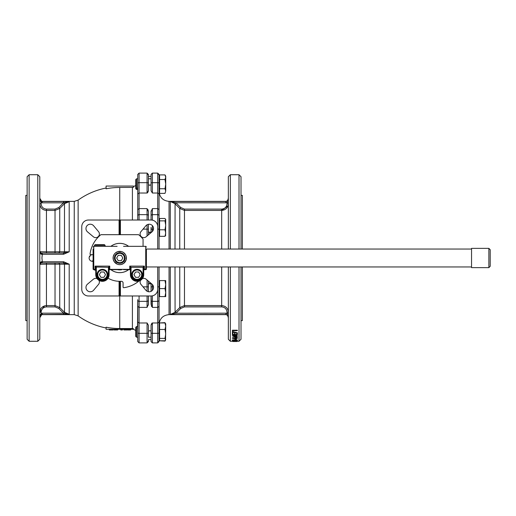 <?xml version="1.0" encoding="UTF-8"?>
<svg xmlns="http://www.w3.org/2000/svg" width="516" height="516" viewBox="0 0 516 516"><rect width="100%" height="100%" fill="white"/><g stroke="black" fill="none" stroke-linecap="round" stroke-linejoin="round"><path stroke-width="0.77" d="M488.865 248.37L471.547 248.37L471.547 267.63L488.865 267.63L490.2 266.295L490.2 249.705L488.865 248.37L488.865 267.63M232.406 341.07L237.347 341.153L230.349 341.282L230.349 266.959M230.349 249.041L230.349 174.718L239.011 174.718L239.011 249.041M241.011 266.959L241.011 339.289L239.011 341.282L239.011 266.959M232.916 330.692L237.347 330.692L237.347 330.201L232.406 330.201L232.406 330.956L232.916 330.879M235.335 339.006L235.702 339.676L235.193 339.676L235.193 339.244M235.702 339.547L237.47 340.089L235.967 340.354L232.284 339.986L234.548 339.928M235.193 339.586L234.548 340.167L232.284 339.986M232.406 340.805L237.347 340.741L232.406 340.437L232.406 341.018M239.011 341.282L237.347 341.27M232.406 340.779L237.347 341.153M236.205 338.18L237.347 338.18L236.205 338.909M235.702 338.18L232.284 338.419L237.347 338.419M236.205 338.257L235.702 338.019M235.702 337.548L235.193 337.303L235.702 337.548L235.702 338.257M232.406 337.122L236.457 336.4L232.406 335.6L237.347 335.335L233.793 335.703L237.347 336.419L233.787 337.051L237.347 337.361L232.406 337.142L235.812 336.284M232.406 335.6L237.347 335.335M234.754 335.652L237.347 336.38M234.883 336.864L237.347 337.212M234.941 333.671L234.432 333.426L234.941 333.671L234.941 334.723L236.838 334.723L236.838 333.671L237.347 333.671L237.347 334.91L232.406 334.91L232.406 333.671L232.916 333.671L232.916 334.723L234.432 334.723L234.432 333.671M236.838 334.484L234.941 334.484M237.347 333.671L236.838 333.671M232.916 333.671L232.406 333.671M234.432 334.484L232.916 334.484M232.916 332.169L232.916 333.31L232.406 333.31L232.406 331.53L237.47 332.852L237.263 333.278L232.916 332.169L232.916 333.072M89.719 256.065L89.958 256.575L89.397 256.62A3.328 3.328 0 0 1 89.719 256.065M92.751 261.315A3.328 3.328 0 0 1 92.106 261.315L92.429 260.857L92.751 261.315A3.328 3.328 0 0 1 92.183 261.322L92.241 260.973M27.135 195.37L25.8 195.37L25.8 320.63L27.135 320.63M29.128 258L29.128 341.282L37.791 341.282L37.791 174.718L29.128 174.718L29.128 258M29.128 174.718L27.135 176.711L27.135 339.289L29.128 341.282M41.693 314.734A3.328 3.328 0 0 1 42.306 314.515L69.202 314.296L63.468 313.18L42.164 313.18A4.663 4.663 0 0 0 41.125 313.528L39.79 317.746L41.693 314.734L41.125 312.27L39.79 312.27L44.569 305.846M46.453 305.575C42.396 305.988 40.177 308.213 39.79 312.27L41.125 312.27C41.435 309.02 43.209 307.226 46.453 306.897L46.453 264.16L69.202 264.186L63.636 261.754L42.318 261.754L42.164 262.999L63.591 262.999L69.202 264.186L69.202 314.296L64.494 312.328L59.733 307.536L55.025 305.575L46.453 305.575M46.453 306.897L55.025 306.897L58.792 308.471L59.733 307.536L59.733 264.211L58.792 262.999M40.248 263.328L39.79 264.327L41.125 262.999L40.467 263.173M42.318 261.754L41.693 261.664C40.396 262.025 39.758 262.908 39.79 264.327L46.453 264.16L46.453 262.999M46.453 209.103L46.453 210.425L55.025 210.425L59.733 208.464L64.494 203.672L63.591 202.775L69.202 201.704L63.636 201.492L63.468 202.82L63.468 201.492L42.306 201.485L42.164 202.82L63.468 202.82L58.792 207.529L55.025 209.103L46.453 209.103C43.209 208.767 41.428 206.98 41.125 203.73L39.79 203.73C40.171 207.78 42.396 210.006 46.453 210.425L46.453 251.84L39.79 251.673C39.758 253.085 40.396 253.975 41.693 254.336L41.125 253.001L39.79 251.673L39.938 252.285M58.792 253.001L59.733 251.789L46.453 251.84L46.453 253.001M58.792 207.529L59.733 208.464L59.733 251.789L64.494 251.776L63.591 253.001L41.125 253.001M46.453 210.425C42.402 210.018 40.177 207.787 39.79 203.73M39.835 199.157L41.125 202.472L41.125 203.73L41.125 202.472A4.663 4.663 0 0 0 42.164 202.82M39.835 316.843L40.396 314.612M37.791 174.718L39.79 176.711L39.79 339.289L37.791 341.282M241.011 320.63L242.339 320.63L242.339 266.959M242.339 249.041L242.339 195.37L241.011 195.37M39.855 317.101L39.79 317.746M63.636 314.508L63.591 313.225L64.494 312.328L64.494 264.224L63.591 262.999L63.636 261.754M41.693 261.664L41.125 262.999L42.164 262.999M69.202 251.814L63.591 253.001L63.636 254.246L69.202 251.814L64.494 251.776L64.494 203.672L69.202 201.704L69.202 251.814M39.855 198.899L41.693 201.266L41.125 202.472M42.306 201.485A3.328 3.328 0 0 1 41.693 201.266L39.79 198.254M241.011 249.041L241.011 176.711L239.011 174.718M42.306 314.515L42.164 313.18M63.468 314.508L63.468 313.18L58.792 308.471M63.468 262.999L63.468 261.754M41.693 254.336L42.306 254.336L41.931 258L42.306 261.664M42.306 254.336L63.468 254.246L63.468 253.001M42.164 253.001L42.318 254.246M41.693 201.266A3.328 3.328 0 0 0 42.125 201.434M67.048 201.569L69.079 201.698M109.308 329.292L109.308 329.956L113.165 329.956L113.165 329.292M114.01 329.292L114.01 329.956L117.687 329.956L117.687 329.292M120.738 329.292L120.738 329.956L122.453 329.956L122.453 329.292M126.923 329.956L126.923 329.292L126.93 329.956L123.853 329.956L123.917 329.292M127.549 329.292L127.549 329.956L130.638 329.956L130.638 329.292M228.298 311.432L228.349 312.27L227.021 312.27L227.021 313.528L228.349 317.746A3.328 3.328 0 0 0 226.214 314.631L169.048 314.631L169.048 266.959M228.014 205.826L221.686 210.425C225.75 210.006 227.969 207.774 228.349 203.73L227.021 203.73C226.711 206.98 224.937 208.767 221.686 209.103L184.47 209.103L180.703 207.529L176.027 202.82L175.085 203.755L179.761 208.464L180.703 207.529M179.761 249.041L179.761 208.464L184.47 210.425L221.686 210.425L221.686 209.103M228.349 312.27C227.969 308.213 225.744 305.982 221.686 305.575L184.47 305.575L179.761 307.536L180.703 308.471L184.47 306.897L221.686 306.897C224.931 307.226 226.711 309.013 227.021 312.27M179.761 266.959L179.761 307.536L175.085 312.245L176.027 313.18L180.703 308.471M228.349 313.528L227.021 313.528A4.663 4.663 0 0 0 225.976 313.18L175.943 313.225L175.001 312.328L170.286 314.508L175.943 313.225M228.349 202.472L227.021 202.472L227.021 203.73M228.349 249.041L228.349 176.711L230.349 174.718M230.349 341.282L228.349 339.289L228.349 266.959M165.72 280.601L165.72 296.59L165.004 296.59L165.72 292.598L165.004 288.599L165.72 284.6L165.004 280.601L165.72 280.601M165.339 323.287L165.72 323.874L165.559 340.147L165.004 338.399L165.72 333.936L165.004 329.479L165.72 326.215L165.004 322.952L165.72 324.145M165.72 184.135L165.72 191.055L165.004 188.746L165.72 184.135L165.004 179.516L165.72 177.207L165.004 174.898L165.72 176.137L165.72 186.199M165.72 191.055L165.004 193.365L165.72 191.055M165.72 235.128L165.004 236.322L165.72 233.058L165.004 229.794L165.72 225.331L165.004 220.874L165.72 219.41L165.559 235.683M112.43 329.292L112.43 329.956M117.1 329.292L117.1 329.956M114.649 329.292L114.649 329.956M122.086 329.292L122.086 329.956M123.956 329.292L123.956 329.956M123.853 329.292L123.853 329.956L123.846 329.292M130.419 329.292L130.419 329.956M128.103 329.292L128.103 329.956M127.652 329.292L127.652 329.956M74.246 201.369L78.135 200.111L78.135 315.889L74.246 314.631L74.246 201.369L41.931 201.369M159.057 191.371C159.65 197.441 162.979 200.776 169.048 201.369L226.214 201.369A3.328 3.328 0 0 0 228.349 198.254L227.021 202.472A4.663 4.663 0 0 1 225.976 202.82L225.84 201.485L170.286 201.492L175.001 203.672L175.943 202.775L170.286 201.492L170.286 249.041M225.976 202.82L175.943 202.775M175.001 249.041L175.085 203.755M175.085 312.245L175.001 266.959M228.349 317.695L228.349 317.746A3.328 3.328 0 0 0 225.84 314.515L225.976 313.18M165.559 340.147L165.004 341.102L159.592 340.786L165.004 340.786L165.72 339.593M165.004 341.102L165.339 340.45M165.72 219.681L165.004 218.487L159.592 218.487L159.592 220.874L165.004 220.874M135.734 179.62L135.734 188.643L136.553 189.462L136.553 178.8L135.734 179.62M135.734 335.058L135.734 336.38L136.553 337.2L136.553 326.538L135.734 327.357L135.734 335.058M120.415 281.317L120.415 295.978L119.744 295.978L119.744 328.537A70.537 70.537 0 0 1 106.09 327.209L106.09 329.292L133.405 329.292L135.734 330.459M151.059 337.2L148.395 337.2L148.395 325.241L148.395 331.304L149.73 330.672L151.059 330.988M119.744 187.463L133.405 187.366L133.405 186.044L106.09 186.044L106.09 188.791A70.537 70.537 0 0 1 119.744 187.463L119.744 220.022L151.059 220.022L151.059 211.734L151.059 220.022A6.663 6.663 0 0 1 157.722 226.685L157.722 249.041M148.395 325.241L147.066 322.977L147.066 333.323A1.335 0.568 0 0 0 148.395 332.755M148.395 284.451L149.73 283.116L149.73 283.781L149.73 283.116M228.349 198.254A3.328 3.328 0 0 1 225.84 201.485M165.004 296.59L159.592 296.59L159.592 280.601L165.004 280.601M159.592 288.599L165.004 288.599M159.592 340.786L159.592 322.952L165.004 322.952M159.592 329.479L165.004 329.479M159.592 338.399L165.004 338.399M159.592 322.952L165.004 322.635M165.004 174.898L159.592 174.898L159.592 193.365L165.004 193.365M159.592 179.516L165.004 179.516M159.592 188.746L165.004 188.746M165.004 236.322L159.592 236.322L159.592 220.874M159.592 229.794L165.004 229.794M152.394 322.977L157.722 322.977L157.722 342.895L152.394 342.895L152.394 322.977L151.059 325.241L151.059 341.566L151.059 331.865M151.059 339.618L151.059 341.566L151.059 339.618L148.395 339.618L148.395 341.566L147.066 342.895L148.395 341.566M119.744 328.537L132.406 328.537L133.405 328.634L133.405 329.292M147.066 295.978L147.066 307.394L139.068 307.394L137.733 306.427L137.733 322.042L139.068 322.977L147.066 322.977M147.066 307.394L148.395 304.266L148.395 295.978L148.331 305.162M148.395 291.701L148.395 281.123M148.395 234.877L148.395 224.299M148.395 220.022L148.395 211.734L148.395 220.022M159.057 306.427L159.057 322.042L159.057 300.138L159.057 306.427L157.722 307.394L152.394 307.394L152.394 295.842M151.059 227.401L151.059 232.639M151.059 283.361L151.059 291.353L151.059 286.832L152.394 286.877L152.394 284.529M151.452 306.388L151.059 295.978L151.059 304.266L152.394 307.394M149.73 283.781L151.059 283.781M151.059 232.219L149.73 232.219L149.73 232.884L149.73 232.219M149.73 232.884L148.395 231.549M137.733 178.478L137.675 186.779M137.669 186.811L137.346 189.056M137.495 189.462L136.553 189.462M137.733 322.042L137.733 341.566L137.733 327.131L137.733 337.2L136.553 337.2M137.533 326.544L137.733 299.641M137.404 326.615L137.346 326.944M137.546 328.35L137.611 328.75M148.395 300.138A1.335 1.206 0 0 1 147.066 301.344L139.068 301.344A1.335 1.206 180 0 1 137.733 300.138L137.733 306.427M137.733 334.62L137.733 330.246M137.733 332.755A1.335 0.568 0 0 0 139.068 333.323L147.066 333.323L147.066 342.895L139.068 342.895L137.733 341.566L137.733 337.522M137.733 183.245A1.335 0.568 0 0 1 139.068 182.677L139.068 173.105L137.733 174.434L137.733 209.573L139.068 208.606L147.066 208.606L147.066 214.656A1.335 1.206 -0 0 1 148.395 215.862M147.066 193.023L148.395 190.759L148.395 174.434L147.066 173.105L147.066 193.023L139.068 193.023L137.733 193.958M137.733 209.573L137.733 220.022L137.733 209.573M137.733 185.754L137.733 181.38M148.008 209.612L148.395 211.734L147.066 208.606M151.072 324.996L151.936 323.139M159.057 321.365L159.057 266.959M159.592 220.074L159.057 220.074L159.057 174.434L157.722 173.105L157.722 182.677A1.335 0.568 0 0 1 159.057 183.245M159.592 339.199L159.057 339.199L159.057 324.538L159.592 324.538M159.592 191.462L159.057 191.462L159.057 176.801L159.592 176.801M159.057 249.041L159.057 193.958L157.722 193.023L152.394 193.023L152.394 173.105L151.059 174.434L151.059 190.759L152.394 193.023M152.394 220.158L152.394 208.606L157.722 208.606L159.057 209.573M157.722 341.908A1.335 1.251 0 0 0 159.057 340.657L159.057 322.042L157.722 322.977L157.722 301.344L152.394 301.344A1.335 1.206 0 0 1 151.059 300.138M159.057 300.138L159.057 286.832L157.722 286.877L157.722 301.344A1.335 1.206 0 0 0 159.057 300.138M152.394 208.606L151.059 211.734L151.13 210.838M148.395 175.343L148.395 175.343A1.335 1.251 -0 0 0 147.066 174.092M151.059 176.382L151.059 174.434L151.059 176.382L148.395 176.382M151.059 185.012L149.73 185.012M149.73 185.328L148.395 184.696M148.389 191.004L147.518 192.861M151.059 177.743L151.059 175.343M151.059 178.136L151.059 184.135M157.722 266.959L157.722 289.315A6.663 6.663 0 0 1 151.059 295.978L120.415 295.978M142.422 278.621A3.664 3.664 0 0 1 146.131 279.221L152.02 284.161A4.328 4.328 0 0 1 152.214 290.547A4.328 4.328 0 0 1 145.841 290.192L140.965 284.387A3.664 3.664 0 0 1 140.507 280.362M145.912 225.731A4.328 4.328 0 0 1 152.291 225.531A4.328 4.328 0 0 1 151.936 231.903L146.131 236.78A3.664 3.664 0 0 1 141.184 236.56A3.664 3.664 0 0 1 140.965 231.613L145.912 225.731M120.415 220.022L120.415 234.683M119.744 234.683L119.744 220.022L88.43 220.022A6.663 6.663 0 0 0 81.767 226.685L81.767 289.315A6.663 6.663 0 0 0 88.43 295.978L119.08 295.978L119.08 281.31M119.08 295.978L119.744 295.978L119.744 281.317A23.317 23.317 0 0 1 108.07 278.189M119.08 234.683L119.08 220.022M98.524 231.613A3.664 3.664 0 0 1 98.311 236.56A3.664 3.664 0 0 1 93.364 236.78L87.475 231.839A4.328 4.328 0 0 1 87.275 225.453A4.328 4.328 0 0 1 93.654 225.808L98.524 231.613M98.982 280.362A3.664 3.664 0 0 1 98.524 284.387L93.583 290.269A4.328 4.328 0 0 1 87.198 290.469A4.328 4.328 0 0 1 87.559 284.097L93.364 279.221A3.664 3.664 0 0 1 97.066 278.621M93.093 261.238A3.309 3.309 0 0 1 92.732 261.296M89.732 256.091A3.309 3.309 0 0 1 93.093 254.762A3.309 3.309 0 0 0 89.732 256.091M92.119 261.296A3.309 3.309 0 0 1 89.423 256.62A3.309 3.309 0 0 0 92.119 261.296M93.093 254.672L90.706 254.672A0.664 0.664 0 0 1 90.042 253.911A29.98 29.98 0 0 1 100.904 234.683L138.591 234.683A29.98 29.98 0 0 1 143.067 239.153L143.067 246.338M138.907 281.059A29.98 29.98 0 0 1 123.834 287.702A0.664 0.664 0 0 1 123.079 287.044L123.079 282.987A1.664 1.664 0 0 0 121.415 281.317L119.744 281.317M133.992 274.654L135.534 271.99L138.611 271.99L140.146 274.654L138.611 277.324L135.534 277.324L133.992 274.654M99.343 274.654L100.884 271.99L103.961 271.99L105.503 274.654L103.961 277.324L100.884 277.324L99.343 274.654M116.668 258L118.209 255.336L121.286 255.336L122.821 258L121.286 260.664L118.209 260.664L116.668 258M95.757 270.261L94.428 269.991M98.221 244.674L102.832 244.674M137.069 279.988A5.328 5.328 0 0 0 142.397 274.654A5.328 5.328 0 0 0 137.069 269.326A5.328 5.328 0 0 0 131.741 274.654A5.328 5.328 0 0 0 137.069 279.988M102.42 279.988A5.328 5.328 0 0 0 107.754 274.654A5.328 5.328 0 0 0 102.42 269.326A5.328 5.328 0 0 0 97.092 274.654A5.328 5.328 0 0 0 102.42 279.988M119.744 263.328A5.328 5.328 0 0 0 125.078 258A5.328 5.328 0 0 0 119.744 252.672A5.328 5.328 0 0 0 114.417 258A5.328 5.328 0 0 0 119.744 263.328M94.899 269.662L95.525 269.816M99.756 244.674L95.092 244.674L94.428 245.339L105.09 245.339L104.419 244.674L99.756 244.674M123.498 252.492L125.465 254.588L126.291 256.742L126.097 260.012L123.814 263.276L121.337 264.469L119.744 264.663A6.663 6.663 0 0 0 125.517 254.672A6.663 6.663 0 0 0 113.978 254.672A6.663 6.663 0 0 0 119.744 264.663L117.977 264.424M93.093 249.002L93.093 268.668L93.764 269.352L95.092 269.352L95.092 266.114L95.666 267.307L96.234 267.043L95.092 266.114L109.753 266.114L108.612 267.043L108.418 267.914L108.418 274.654A5.999 5.999 0 0 1 102.42 280.652A5.999 5.999 0 0 1 96.428 274.654L96.234 267.043L109.179 267.307L109.753 266.114L109.753 269.352L129.742 269.352L130.406 270.036M95.666 267.307L95.757 267.914L96.428 267.914M95.757 267.914L95.757 274.654A6.663 6.663 0 0 0 102.42 281.317A6.663 6.663 0 0 0 109.082 274.654L109.082 267.914L108.418 267.914M109.082 267.914L109.179 267.307M143.067 267.914L143.067 274.654A5.999 5.999 0 0 1 137.069 280.652A5.999 5.999 0 0 1 131.07 274.654L131.07 267.914L130.883 267.043L129.742 266.114L130.406 267.914L130.406 274.654A6.663 6.663 0 0 0 137.069 281.317A6.663 6.663 0 0 0 143.732 274.654L143.732 267.914L144.396 266.114L143.255 267.043L143.067 267.914L143.732 267.914M143.829 267.307L130.309 267.307M131.07 267.914L130.406 267.914M114.249 254.233L115.32 253.021L117.758 251.64L121.499 251.569M122.111 251.769L123.421 252.44M117.242 264.173L114.139 261.599L113.243 259.438L113.185 256.858M113.21 256.697L114.236 254.259M116.964 246.338L115.952 246.338M95.092 269.352L95.757 270.036M109.082 270.036L109.753 269.352M143.732 270.036L146.396 268.668L146.396 249.002M471.547 266.959L146.396 266.959L146.396 268.991A0.664 0.664 0 0 1 145.731 269.662L144.396 269.662A0.664 0.664 0 0 0 143.732 270.326M130.406 270.326A0.664 0.664 0 0 0 129.742 269.662L123.53 269.662M123.53 246.338L145.731 246.338L145.731 269.352M115.945 269.662L117.068 269.662M121.873 269.707A11.894 11.894 0 0 1 117.622 269.707M117.119 269.662L109.753 269.662A0.664 0.664 0 0 0 109.082 270.326M95.757 270.326A0.664 0.664 0 0 0 95.092 269.662L93.764 269.662A0.664 0.664 0 0 1 93.093 268.991L93.093 266.998M110.863 269.662A14.661 14.661 0 0 0 128.632 269.662M128.632 246.338A14.661 14.661 0 0 0 110.863 246.338M236.463 341.528L233.29 341.528M232.787 341.515L236.967 341.515L232.787 341.515M237.347 340.683L232.406 340.683M237.47 340.089L234.496 340.07M236.967 340.083L235.006 340.089L236.967 340.083M236.967 339.844L235.986 340.276M235.986 340.038L235.006 339.851M236.205 338.541L236.205 339.154L232.284 338.444M235.702 338.935L235.702 338.541L233.555 338.541L235.702 338.935M234.857 338.541L235.702 338.541M235.702 338.128L235.193 338.128L235.193 337.548M232.406 331.775L237.47 333.097M237.347 330.44L232.406 330.44M55.025 209.103L55.025 253.001M55.025 262.999L55.025 306.897M184.47 306.897L184.47 266.959M221.686 306.897L221.686 266.959M184.47 249.041L184.47 209.103M221.686 249.041L221.686 210.425M111.746 329.292L111.746 329.956M110.914 329.292L110.914 329.956M125.472 329.292L125.472 329.956M225.827 314.508L170.286 314.508L170.286 266.959M151.059 332.755A1.335 0.568 0 0 0 152.394 333.323L157.722 333.323A1.335 0.568 0 0 0 159.057 332.755M147.066 341.908A1.335 1.251 0 0 0 148.395 340.657M132.406 295.978L132.406 328.537M139.068 342.895L139.068 295.978M147.066 280.007L147.066 291.218M148.395 286.832L143.061 286.877M132.406 187.463L132.406 220.022M147.066 224.782L147.066 229.123L148.395 229.169M143.061 229.123L147.066 229.123L147.066 235.993M139.068 220.022L139.068 214.656L147.066 214.656L147.066 220.022M169.048 249.041L169.048 201.369M152.394 231.471L152.394 225.64M153.484 229.123L151.059 229.169M152.394 290.36L152.394 286.877L153.484 286.877M151.059 183.245A1.335 0.568 0 0 1 152.394 182.677L157.722 182.677L157.722 229.123L159.057 229.169M159.057 215.862A1.335 1.206 -0 0 0 157.722 214.656L152.394 214.656A1.335 1.206 0 0 0 151.059 215.862M137.733 215.862A1.335 1.206 0 0 1 139.068 214.656L139.068 182.677L147.066 182.677A1.335 0.568 -0 0 1 148.395 183.245M157.722 174.092A1.335 1.251 -0 0 1 159.057 175.343M137.069 279.324A4.663 4.663 0 0 1 133.031 272.325A4.663 4.663 0 0 1 141.107 272.325A4.663 4.663 0 0 1 137.069 279.324M102.42 279.324A4.663 4.663 0 0 1 98.382 272.325A4.663 4.663 0 0 1 106.464 272.325A4.663 4.663 0 0 1 102.42 279.324M119.744 262.663A4.663 4.663 0 0 1 115.707 255.665A4.663 4.663 0 0 1 123.788 255.665A4.663 4.663 0 0 1 119.744 262.663M95.757 274.654L96.428 274.654M109.082 274.654L108.418 274.654M131.07 274.654L130.406 274.654M143.067 274.654L143.732 274.654M129.742 269.352L129.742 266.114L144.396 266.114L144.396 269.352M93.764 269.352L93.764 246.338L117.119 246.338M110.908 246.338A14.629 14.629 0 0 1 128.587 246.338M128.587 269.662A14.629 14.629 0 0 1 110.908 269.662M471.547 249.041L146.396 249.041M41.931 314.631L74.246 314.631M106.09 188.03A71.292 71.292 0 0 0 78.116 200.124M78.116 315.876A71.292 71.292 0 0 0 106.09 327.97M152.394 342.895L151.059 341.566L152.394 342.895M137.733 178.8L136.553 178.8M137.501 326.538L136.553 326.538M133.405 186.611L135.734 185.541M148.395 174.434L147.066 173.105L139.068 173.105L137.733 174.434M169.048 314.631C162.979 315.224 159.65 318.559 159.057 324.629M159.592 281.265L159.057 281.265M159.592 295.926L159.057 295.926M159.592 234.735L159.057 234.735M157.722 342.895L159.057 341.566L157.722 342.895M151.059 178.8L148.395 178.8M157.722 173.105L152.394 173.105L151.059 174.434M94.428 245.339L94.428 246.338M105.09 245.339L105.09 246.338M145.731 246.338L146.396 247.009M93.764 246.338L93.093 247.009M236.915 341.528L235.786 341.528M233.967 341.528L232.839 341.528"/></g></svg>

